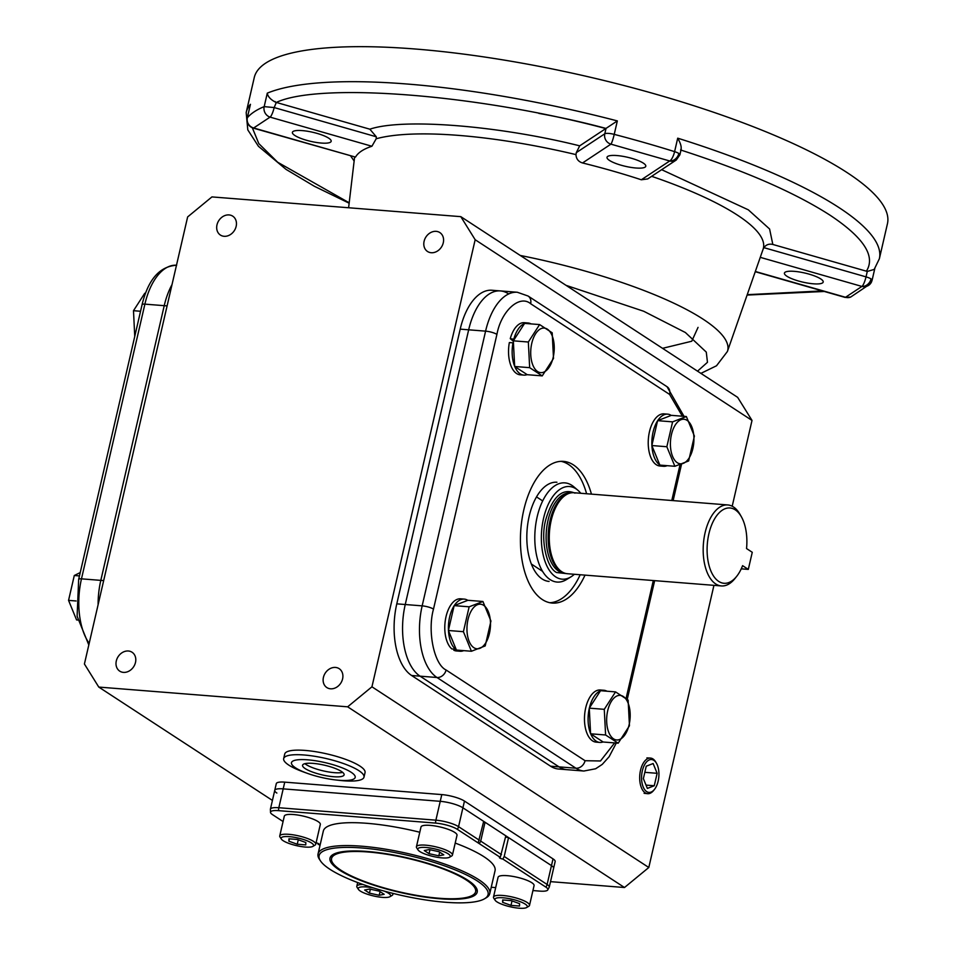 <?xml version="1.0" encoding="UTF-8"?>
<svg xmlns="http://www.w3.org/2000/svg" width="956" height="956" viewBox="0 0 956 956"><rect width="100%" height="100%" fill="white"/><g stroke="black" fill="none" stroke-linecap="round" stroke-linejoin="round"><path stroke-width="1.43" d="M698.047 327.382L691.75 341.232L662.556 348.331M354.138 161.026L350.673 155.983M661.66 169.69L748.309 209.818L769.592 228.998L772.83 244.461L867.283 271.432L866.028 276.87L763.892 247.652L763.031 249.42A209.543 48.947 -167 0 0 763.067 249.301A209.543 48.947 -167 0 0 737.351 215.088A209.543 48.947 -167 0 0 651.645 176.322M681.234 148.993L679.895 154.812A8.532 1.996 -167 0 0 678.832 153.462A8.532 6.991 123.1 0 1 669.714 160.978A8.532 2.581 -72.6 0 0 674.601 151.646L677.708 138.178A324.921 75.894 13 0 1 838.95 207.56A324.921 75.894 13 0 1 879.365 258.753L874.178 269.437L867.283 271.432M606.02 128.439A187.962 43.904 -167 0 0 538.849 113.394M786.896 276.236A19.897 4.649 13 0 1 784.422 273.105A19.897 4.649 13 0 1 799.395 271.97A19.897 4.649 13 0 1 820.726 278.913A19.897 4.649 13 0 1 823.2 282.056A19.897 4.649 13 0 1 808.238 283.179A19.897 4.649 13 0 1 786.896 276.236M609.498 160.441A19.897 4.649 13 0 1 607.012 157.31A19.897 4.649 13 0 1 621.986 156.175A19.897 4.649 13 0 1 643.316 163.118A19.897 4.649 13 0 1 645.79 166.26A19.897 4.649 13 0 1 630.829 167.384A19.897 4.649 13 0 1 609.498 160.441M294.866 135.489A19.897 4.649 13 0 1 292.393 132.358A19.897 4.649 13 0 1 307.366 131.223A19.897 4.649 13 0 1 328.697 138.166A19.897 4.649 13 0 1 331.17 141.309A19.897 4.649 13 0 1 316.209 142.432A19.897 4.649 13 0 1 294.866 135.489M250.448 104.3L247.341 117.767A8.532 1.996 -167 0 0 247.234 117.982L250.448 104.3A324.921 75.894 13 0 0 246.182 112.569L254.26 77.556A324.921 75.894 13 0 1 498.638 59.188A324.921 75.894 13 0 1 847.028 172.546A324.921 75.894 13 0 1 887.443 223.74L879.365 258.753M342.595 678.88A11.281 9.249 123.1 0 1 326.844 687.567A11.281 9.249 123.1 0 1 323.427 677.362A11.281 9.249 123.1 0 1 339.177 668.674A11.281 9.249 123.1 0 1 342.595 678.88M135.489 662.46A11.281 9.249 123.1 0 1 119.727 671.136A11.281 9.249 123.1 0 1 116.309 660.931A11.281 9.249 123.1 0 1 132.059 652.243A11.281 9.249 123.1 0 1 135.489 662.46M236.156 226.369A11.281 9.249 123.1 0 1 220.406 235.056A11.281 9.249 123.1 0 1 216.988 224.851A11.281 9.249 123.1 0 1 232.738 216.164A11.281 9.249 123.1 0 1 236.156 226.369M443.273 242.8A11.281 9.249 123.1 0 1 427.523 251.488A11.281 9.249 123.1 0 1 424.106 241.271A11.281 9.249 123.1 0 1 439.856 232.583A11.281 9.249 123.1 0 1 443.273 242.8M98.779 687.077L347.649 706.819L371.944 686.802L475.168 239.729L460.804 216.654L211.933 196.912L187.639 216.928L84.415 664.002L98.779 687.077L272.424 800.423M371.944 686.802L648.801 867.498L624.495 887.515L347.649 706.819M532.934 890.562L539.805 891.112A16.3 3.812 -167 0 0 547.609 890.156A16.3 3.812 -167 0 0 545.852 887.108A5.688 4.66 -56.9 0 0 547.119 884.467A17.053 3.979 -167 0 1 549.246 887.156L553.596 868.299A17.053 3.979 -167 0 0 551.469 865.61A17.053 3.979 13 0 1 553.596 868.299L555.149 861.571A17.053 3.979 -167 0 0 553.022 858.882L464.473 801.08A17.053 3.979 -167 0 0 441.791 794.591L284.745 782.139A17.053 3.979 -167 0 0 276.296 783.633L274.742 790.373A17.053 3.979 13 0 1 283.191 788.867A17.053 3.979 -167 0 0 274.742 790.373L270.393 809.218L270.548 812.636A16.3 3.812 -167 0 0 272.544 814.655L283.072 821.527M624.495 887.515L550.513 881.647M475.168 239.729L752.014 420.425L737.65 397.349L460.804 216.654M752.014 420.425L732.2 506.226M713.941 585.347L648.801 867.498M682.381 416.219L669.618 394.434L530.652 303.733C519.598 294.245 501.171 310.987 496.917 334.397A8.532 1.996 -167 0 0 485.588 331.146L468.667 329.808A56.858 29.708 94.5 0 1 500.418 290.923L491.958 290.254A56.858 29.708 94.5 0 0 460.206 329.139L396.788 603.845A56.858 29.708 94.5 0 0 411.606 675.498L550.572 766.198A56.858 29.708 94.5 0 0 558.519 769.018L566.968 769.688A56.858 29.708 -85.5 0 1 559.033 766.879L420.066 676.167A56.858 29.708 -85.5 0 1 405.248 604.515L468.667 329.808A56.858 29.708 -85.5 0 1 500.418 290.923A56.858 29.708 -85.5 0 1 508.353 293.731M276.87 793.05A17.053 3.979 13 0 1 274.742 790.373M441.791 794.591L440.238 801.319A17.053 3.979 13 0 1 462.907 807.808A17.053 3.979 -167 0 0 440.238 801.319L283.191 788.867L284.745 782.139M553.022 858.882L551.469 865.61L462.907 807.808L464.473 801.08M172.008 284.625A56.858 29.708 94.5 0 0 164.229 305.669A56.858 29.708 -85.5 0 1 172.008 284.625M103.678 580.603L100.81 580.376A56.858 29.708 94.5 0 0 98.098 604.73A56.858 29.708 -85.5 0 1 100.81 580.376L164.229 305.669L167.097 305.896M376.198 138.763L376.305 136.78L274.169 107.562L264.179 106.618L267.286 93.15C267.835 96.544 270.548 99.532 275.424 102.125L276.32 102.435C319.698 81.977 479.028 94.608 605.769 128.57L617.337 120.91L614.23 134.378A8.532 0.98 104.6 0 1 610.932 144.153L582.539 162.962A208.85 48.78 13 0 1 641.321 179.776L647.69 178.939L676.286 159.999A8.532 8.09 -123.5 0 1 669.714 160.978L610.932 144.153A8.532 8.09 -123.5 0 1 604.79 133.78L576.301 152.637L575.978 154.609A209.543 48.947 -167 0 0 376.198 138.763L371.908 146.256L270.07 117.122L253.675 127.973L355.513 157.107A208.85 48.78 13 0 1 371.908 146.256M355.513 157.107L253.197 128.092A8.532 1.792 106 0 0 253.675 127.973A8.532 8.234 40.1 0 1 247.341 117.767A324.921 75.894 -167 0 1 264.179 106.618A8.532 7.875 -112.4 0 0 270.07 117.122A8.532 1.792 106 0 0 274.169 107.562L276.32 102.435M376.305 136.78L369.853 129.191L275.866 102.304M605.901 128.486L579.695 145.838L576.301 152.637M275.113 101.539A309.708 72.345 -167 0 0 276.045 102.782M582.539 162.962C578.404 161.684 576.217 158.899 575.978 154.609M772.83 244.461C769.102 243.577 766.126 244.64 763.892 247.652M369.853 129.191C402.811 117.947 498.399 125.535 579.695 145.838M677.708 138.178C680.732 143.448 681.783 147.296 680.851 149.745M567.972 573.767L556.667 572.548C546.294 567.745 540.331 538.909 545.745 519.741C552.544 496.618 562.295 487.763 574.986 493.153M564.016 572.907L562.737 572.381A40.2 21.008 -85.5 0 1 560.515 571.21A40.2 21.008 -85.5 0 1 548.577 529.218A40.2 21.008 -85.5 0 1 568.999 493.332L570.35 493.009A40.618 21.223 94.5 0 0 549.712 529.277A40.618 21.223 94.5 0 0 561.77 571.724A40.618 21.223 94.5 0 0 564.016 572.907A40.618 21.223 94.5 0 0 567.446 573.731L721.362 585.932A40.618 21.223 -85.5 0 1 715.686 583.925A40.618 21.223 -85.5 0 1 705.098 532.731A40.618 21.223 -85.5 0 1 727.779 504.947A40.618 21.223 -85.5 0 1 733.455 506.955A40.618 21.223 -85.5 0 1 740.075 514.471L741.402 516.826A37.774 19.741 -85.5 0 1 746.54 548.553L752.264 552.293L748.309 569.394L742.597 565.665A37.774 19.741 -85.5 0 1 736.682 576.349A37.774 19.741 -85.5 0 1 713.499 575.966A37.774 19.741 -85.5 0 1 708.886 533.818A37.774 19.741 -85.5 0 1 741.402 516.826M574.365 574.281A46.462 24.282 -85.5 0 1 570.959 576.85L566.478 579.575A49.748 25.991 -85.5 0 1 557.061 582.061A49.748 25.991 -85.5 0 1 550.118 579.599A49.748 25.991 -85.5 0 1 535.874 523.577A49.748 25.991 -85.5 0 1 564.924 482.876A49.748 25.991 -85.5 0 1 571.879 485.337A49.748 25.991 -85.5 0 1 573.839 486.807L577.83 490.213A46.462 24.282 -85.5 0 1 580.782 493.284M570.959 576.85A46.462 24.282 -85.5 0 1 555.663 576.874A46.462 24.282 -85.5 0 1 543.558 518.319A46.462 24.282 -85.5 0 1 575.99 488.827A46.462 24.282 -85.5 0 1 577.83 490.213M736.682 576.349L734.997 578.476A40.618 21.223 -85.5 0 1 721.362 585.932M727.779 504.947L573.875 492.734A40.618 21.223 94.5 0 0 570.35 493.009M741.247 568.832L748.309 569.394M556.954 482.242A49.748 25.991 94.5 0 0 527.903 522.944A49.748 25.991 94.5 0 0 542.136 578.966A49.748 25.991 94.5 0 0 549.091 581.427M585.012 575.118A71.067 37.129 -85.5 0 1 552.233 603.069A71.067 37.129 -85.5 0 1 542.315 599.543A71.067 37.129 -85.5 0 1 521.964 519.514A71.067 37.129 -85.5 0 1 563.466 461.378A71.067 37.129 -85.5 0 1 573.397 464.891A71.067 37.129 -85.5 0 1 591.441 494.133M586.602 493.75A71.067 37.129 94.5 0 0 568.569 464.508A71.067 37.129 94.5 0 0 561.041 461.33M460.206 329.139L468.667 329.808L405.248 604.515A56.858 29.708 94.5 0 0 420.066 676.167L559.033 766.879A56.858 29.708 94.5 0 0 566.968 769.688L583.889 771.026A56.858 29.708 94.5 0 1 575.942 768.218L550.572 766.198M549.831 602.722A71.067 37.129 94.5 0 0 580.184 574.735M677.278 462.704A22.346 11.675 94.5 0 0 692.873 448.519A22.346 11.675 94.5 0 0 687.053 420.353A22.346 11.675 94.5 0 0 671.459 434.538A22.346 11.675 94.5 0 0 677.278 462.704M674.876 466.289L688.643 460.959L694.391 436.079L686.36 416.529L672.594 421.859L666.846 446.739L674.876 466.289L659.867 465.094L651.849 445.544L657.585 420.664L671.363 415.346L686.36 416.529M666.846 446.739L651.849 445.544M672.594 421.859L657.585 420.664M657.704 420.616A26.159 13.659 -85.5 0 1 667.682 414.151A26.159 13.659 -85.5 0 1 670.335 414.88L670.156 415.8M667.157 465.68A26.159 13.659 -85.5 0 1 663.548 466.289A26.159 13.659 -85.5 0 1 660.082 465.118M659.807 464.939A26.159 13.659 -85.5 0 1 651.908 445.699M651.896 445.341A26.159 13.659 -85.5 0 1 657.537 420.867M663.548 466.289L659.927 466.002A26.159 13.659 -85.5 0 1 648.371 438.852A26.159 13.659 -85.5 0 1 664.062 413.864L667.682 414.151M514.651 366.268A26.159 13.659 -85.5 0 1 512.978 342.834L509.357 342.547A26.159 13.659 -85.5 0 0 520.231 374.824L523.852 375.111A26.159 13.659 -85.5 0 1 514.758 366.542M514.316 339.308L510.253 338.651A26.159 13.659 -85.5 0 1 524.366 322.686L527.987 322.973A26.159 13.659 -85.5 0 1 531.034 323.893M513.36 341.256L510.253 338.651M513.874 338.938A26.159 13.659 -85.5 0 1 524.509 323.534M524.844 323.403A26.159 13.659 -85.5 0 1 527.987 322.973M527.138 374.632A26.159 13.659 -85.5 0 1 523.852 375.111M463.72 650.63A26.159 13.659 -85.5 0 1 460.111 651.251A26.159 13.659 -85.5 0 1 457.458 650.522L453.825 650.235L454.04 649.124M455.737 648.359L455.486 649.232L451.865 648.945A26.159 13.659 -85.5 0 1 445.508 619.213A26.159 13.659 -85.5 0 1 460.613 598.815L464.246 599.101A26.159 13.659 -85.5 0 1 467.807 600.344M455.486 649.232A26.159 13.659 -85.5 0 1 448.472 630.661M448.448 630.303A26.159 13.659 -85.5 0 1 454.1 605.829M454.255 605.578A26.159 13.659 -85.5 0 1 464.246 599.101M460.111 651.251L456.478 650.964A26.159 13.659 -85.5 0 1 453.825 650.235M603.081 741.94A26.159 13.659 -85.5 0 1 599.794 742.43A26.159 13.659 -85.5 0 1 590.7 733.861M590.581 733.587A26.159 13.659 -85.5 0 1 589.29 708.348M589.374 708.002A26.159 13.659 -85.5 0 1 600.452 690.841M600.786 690.722A26.159 13.659 -85.5 0 1 603.929 690.28A26.159 13.659 -85.5 0 1 606.976 691.212M599.794 742.43L596.174 742.143A26.159 13.659 -85.5 0 1 584.618 714.992A26.159 13.659 -85.5 0 1 600.308 689.993L603.929 690.28M553.189 357.341A22.346 11.675 94.5 0 0 547.358 329.175A22.346 11.675 94.5 0 0 531.763 343.359A22.346 11.675 94.5 0 0 537.583 371.525A22.346 11.675 94.5 0 0 553.189 357.341M553.512 358.44L552.198 332.796L539.602 324.574L528.345 342.021L529.66 367.666L542.243 375.887L553.512 358.44M539.602 324.574L524.605 323.391L513.336 340.826L514.663 366.483L527.246 374.692L542.243 375.887M513.336 340.826L528.345 342.021M529.66 367.666L514.663 366.483M483.617 605.315A22.346 11.675 94.5 0 0 468.01 619.5A22.346 11.675 94.5 0 0 473.829 647.666A22.346 11.675 94.5 0 0 489.436 633.481A22.346 11.675 94.5 0 0 483.617 605.315M482.923 601.491L469.145 606.809L463.409 631.689L471.428 651.251L485.206 645.921L490.942 621.042L482.923 601.491L467.914 600.296L454.148 605.626L448.4 630.506L456.43 650.056L471.428 651.251M463.409 631.689L448.4 630.506M469.145 606.809L454.148 605.626M607.705 710.678A22.346 11.675 94.5 0 0 613.525 738.845A22.346 11.675 94.5 0 0 629.132 724.66A22.346 11.675 94.5 0 0 623.3 696.494A22.346 11.675 94.5 0 0 607.705 710.678M604.276 709.328L605.602 734.985L618.185 743.194L629.454 725.759L628.128 700.103L615.545 691.893L604.276 709.328L589.278 708.145L590.593 733.79L603.188 742.011L618.185 743.194M615.545 691.893L600.547 690.698L589.278 708.145M605.602 734.985L590.593 733.79M89.183 643.388A56.858 29.708 -85.5 0 1 81.475 578.846L144.894 304.139A5.688 1.326 13 0 0 142.086 304.629L78.667 579.336A5.688 1.326 13 0 1 81.475 578.846L100.81 580.376L164.229 305.669L144.894 304.139A56.858 29.708 -85.5 0 1 176.478 265.23M77.759 620.026L76.576 619.93L68.557 600.38L76.086 600.977M80.232 572.56L74.293 575.5L79.456 575.906M74.293 575.5L68.557 600.38M140.556 311.262L133.493 310.7L134.724 336.034M133.493 310.7L144.75 293.265L145.479 293.325M495.16 900.277L493.786 898.222A18.475 4.314 13 0 1 493.499 897.087A18.475 4.314 13 0 1 502.641 895.461A18.475 4.314 13 0 1 521.008 899.56A18.475 4.314 13 0 1 529.505 905.404A18.475 4.314 13 0 1 528.74 906.288L526.613 907.543A16.634 3.884 13 0 1 519.06 908.2A16.634 3.884 13 0 1 495.16 900.277A16.634 3.884 13 0 1 503.131 897.792A16.634 3.884 13 0 1 521.259 902.106A16.634 3.884 13 0 1 526.613 907.543M529.505 905.404L534.069 885.615A18.475 4.314 -167 0 0 525.585 879.759A18.475 4.314 -167 0 0 507.218 875.672A18.475 4.314 -167 0 0 498.064 877.297L493.499 897.087M510.994 905.368L502.593 902.321L502.689 899.955L511.197 900.624L519.598 903.671L519.502 906.049L510.994 905.368L512.022 900.922M503.131 899.99L502.593 902.321M466.42 880.106A73.911 17.268 13 0 1 475.61 891.745A73.911 17.268 13 0 1 420.019 895.927A73.911 17.268 13 0 1 340.778 870.139A73.911 17.268 13 0 1 331.577 858.488A73.911 17.268 13 0 1 387.168 854.317A73.911 17.268 13 0 1 466.42 880.106M455.211 843.072A88.119 20.59 13 0 1 484.095 856.815A88.119 20.59 13 0 1 495.053 870.701L489.771 893.597A88.119 20.59 13 0 1 486.15 897.827L484.513 898.795A86.697 20.255 13 0 1 412.753 897.744A86.697 20.255 13 0 1 329.904 869.279A86.697 20.255 13 0 1 320.499 860.926A86.697 20.255 13 0 1 374.501 849.298A86.697 20.255 13 0 1 477.295 880.966A86.697 20.255 13 0 1 484.513 898.795M320.499 860.926L319.447 859.348A88.119 20.59 13 0 1 318.049 853.947A88.119 20.59 13 0 1 384.324 848.964A88.119 20.59 13 0 1 478.813 879.711A88.119 20.59 13 0 1 489.771 893.597M483.569 821.921L485.05 822.256L480.701 841.113L479.326 843.682L457.291 829.306A16.3 3.812 -167 0 0 435.637 823.104L278.578 810.652A16.3 3.812 -167 0 0 270.548 812.636M367.391 851.485A75.548 17.65 13 0 1 477.056 889.57A75.548 17.65 13 0 1 439.808 898.748A75.548 17.65 13 0 1 360.448 880.392A75.548 17.65 13 0 1 331.242 855.907A75.548 17.65 13 0 1 367.391 851.485M475.694 890.347A73.911 17.268 -167 0 0 476.339 888.005M435.637 823.104A5.688 2.976 -85.5 0 1 435.888 820.176L440.238 801.319L283.191 788.867L278.829 807.724A17.053 3.979 -167 0 0 270.393 809.218M478.179 842.929L483.688 821.371L462.907 807.808L458.557 826.665A17.053 3.979 -167 0 0 435.888 820.176L278.829 807.724A5.688 2.976 -85.5 0 0 278.578 810.652M545.852 887.108L502.88 859.062A2.844 0.669 13 0 1 499.45 857.616A2.844 0.669 13 0 1 500.263 857.353L505.832 835.819L485.05 822.256M505.581 836.918A2.844 0.669 -167 0 0 508.556 837.599L504.206 856.457L502.88 859.062M504.206 856.457L547.119 884.467L551.469 865.61L508.556 837.599M318.001 843.395L319.973 845.606M332.569 854.819A73.911 17.268 -167 0 0 332.126 857.197M318.049 853.947L323.331 831.051A88.119 20.59 13 0 1 419.78 832.246M500.263 857.353L479.326 843.682M316.089 842.81A2.844 0.669 13 0 1 318.945 844.136A2.844 0.669 13 0 1 318.133 844.411M491.241 887.252L495.686 887.61M304.916 763.665A21.319 4.983 -167 0 0 334.481 772.675A21.319 4.983 -167 0 0 342.69 772.388M333.548 776.714A21.319 4.983 -167 0 0 344.112 774.838A21.319 4.983 -167 0 0 334.313 768.098A21.319 4.983 -167 0 0 313.114 763.378A21.319 4.983 -167 0 0 302.562 765.254A21.319 4.983 -167 0 0 312.361 771.994A21.319 4.983 -167 0 0 333.548 776.714M351.115 772.245A32.695 7.636 13 0 1 335.903 779.977A32.695 7.636 13 0 1 307.689 773.464A32.695 7.636 13 0 1 295.547 767.847A32.695 7.636 13 0 1 307.665 759.817A32.695 7.636 13 0 1 351.115 772.245M335.903 779.977L339.679 780.395A41.216 9.632 -167 0 0 343.586 780.777A41.216 9.632 -167 0 0 363.997 777.156A41.216 9.632 -167 0 0 358.87 770.655A41.216 9.632 -167 0 0 304.08 754.989A41.216 9.632 -167 0 0 283.669 758.61A41.216 9.632 -167 0 0 288.796 765.099A41.216 9.632 -167 0 0 304.104 772.185L307.689 773.464M363.997 777.156L365.049 772.579A41.216 9.632 -167 0 0 346.108 759.542A41.216 9.632 -167 0 0 305.131 750.424A41.216 9.632 -167 0 0 284.721 754.045L283.669 758.61M418.083 849.968L416.72 847.912A18.475 4.314 13 0 1 416.422 846.789A18.475 4.314 13 0 1 430.32 845.737A18.475 4.314 13 0 1 450.133 852.19A18.475 4.314 13 0 1 452.427 855.094A18.475 4.314 13 0 1 451.674 855.99L449.547 857.233A16.634 3.884 13 0 1 435.781 857.03A16.634 3.884 13 0 1 419.887 851.569A16.634 3.884 13 0 1 418.083 849.968A16.634 3.884 13 0 1 428.443 847.745A16.634 3.884 13 0 1 448.161 853.816A16.634 3.884 13 0 1 449.547 857.233M452.427 855.094L457.004 835.305A18.475 4.314 -167 0 0 454.709 832.389A18.475 4.314 -167 0 0 434.896 825.948A18.475 4.314 -167 0 0 420.999 826.988L416.422 846.789M443.787 854.843L438.816 855.823L429.053 853.672L424.261 850.541L429.232 849.561L438.995 851.712L443.787 854.843M439.664 852.155L438.816 855.823M429.053 853.672L429.973 849.729M281.399 839.129L280.036 837.074A18.475 4.314 13 0 1 279.738 835.95A18.475 4.314 13 0 1 288.891 834.325A18.475 4.314 13 0 1 307.258 838.412A18.475 4.314 13 0 1 315.755 844.256A18.475 4.314 13 0 1 314.99 845.152L312.863 846.395A16.634 3.884 13 0 1 305.311 847.052A16.634 3.884 13 0 1 281.399 839.129A16.634 3.884 13 0 1 289.369 836.655A16.634 3.884 13 0 1 307.509 840.957A16.634 3.884 13 0 1 312.863 846.395M315.755 844.256L320.32 824.466A18.475 4.314 -167 0 0 311.823 818.623A18.475 4.314 -167 0 0 293.456 814.524A18.475 4.314 -167 0 0 284.314 816.149L279.738 835.95M297.447 839.476L305.848 842.523L305.741 844.901L297.244 844.232L288.843 841.184L288.939 838.806L297.447 839.476M289.381 838.842L288.843 841.184M298.272 839.786L297.244 844.232M384.097 891.076A16.634 3.884 13 0 1 388.554 893.274A16.634 3.884 13 0 1 389.929 896.704A16.634 3.884 13 0 1 376.174 896.501A16.634 3.884 13 0 1 360.281 891.04A16.634 3.884 13 0 1 358.476 889.438L357.114 887.383A18.475 4.314 13 0 1 356.815 886.248A18.475 4.314 13 0 1 363.005 884.491M358.476 889.438A16.634 3.884 13 0 1 373.677 888.016M392.402 893.251A18.475 4.314 13 0 1 392.82 894.565A18.475 4.314 13 0 1 392.068 895.449L389.929 896.704M364.654 890.012L369.625 889.032L379.377 891.183L384.181 894.302L379.209 895.282L369.446 893.143L364.654 890.012M370.354 889.188L369.446 893.143M380.058 891.613L379.209 895.282M654.49 789.381L653.665 790.409A17.865 9.333 -85.5 0 1 647.499 793.683A17.865 9.333 -85.5 0 1 645.169 792.811A17.865 9.333 -85.5 0 1 640.52 770.297A17.865 9.333 -85.5 0 1 650.319 758.06A17.865 9.333 -85.5 0 1 652.984 758.956A17.865 9.333 -85.5 0 1 655.9 762.255L656.545 763.402A16.491 8.616 -85.5 0 1 654.49 789.381A16.491 8.616 -85.5 0 1 646.65 791.592A16.491 8.616 -85.5 0 1 642.348 770.823A16.491 8.616 -85.5 0 1 653.856 760.355A16.491 8.616 -85.5 0 1 656.545 763.402M646.244 766.198L643.364 778.638L647.379 788.413L654.263 785.748L657.142 773.308L653.127 763.533L646.244 766.198M657.142 773.308L645.061 772.352M654.263 785.748L646.017 785.103M566.048 285.342L643.723 311.262L685.368 332.509L706.281 352.107L707.464 362.3L697.545 371.167M520.255 255.455A197.773 46.199 13 0 1 703.114 319.196A197.773 46.199 13 0 1 727.397 351.497L763.067 249.301M874.776 268.636L872.099 280.263L870.307 283.848A8.532 8.234 -139.9 0 0 871.98 280.478A8.532 1.996 -167 0 0 872.099 280.263A8.532 1.996 -167 0 0 871.036 278.925A8.532 6.991 123.1 0 1 861.918 286.43L760.259 257.343M755.324 271.48L845.534 297.28A8.532 7.875 67.6 0 0 850.649 297.077L870.307 283.848A8.532 8.234 -139.9 0 1 861.918 286.43A8.532 1.792 -74 0 0 866.028 276.87A8.532 1.996 -167 0 1 871.036 278.925M680.588 149.972C745.023 170.813 794.771 192.514 829.832 215.064C863.71 237.518 875.887 256.232 866.363 271.217M496.917 334.397L433.498 609.103C427.248 631.199 434.12 664.468 446.094 670.001A8.532 6.991 123.1 0 1 436.976 677.505L411.606 675.498M433.498 609.103A8.532 1.996 -167 0 0 422.158 605.865L396.788 603.845M536.519 496.905L542.697 500.932M531.333 564.004L542.554 571.33M606.032 128.403L604.79 133.78A8.532 1.996 -167 0 1 614.23 134.378A324.921 75.894 -167 0 1 674.601 151.646A8.532 1.996 -167 0 1 678.832 153.462M850.649 297.077L845.044 297.4A8.532 1.792 -74 0 0 845.534 297.28L861.918 286.43M641.321 179.776L669.714 160.978M267.286 93.15A324.921 75.894 13 0 1 617.337 120.91M349.191 202.791L277.682 162.245L258.801 143.591L252.193 127.447M822.375 290.911L747.222 294.675M570.78 492.926L570.457 492.902A40.2 21.008 94.5 0 0 546.975 525.776A40.2 21.008 94.5 0 0 558.483 571.043A40.2 21.008 94.5 0 0 564.1 573.038L564.422 573.062M446.094 670.001L585.06 760.713L600.476 760.976L614.624 742.92M626.132 698.238L653.307 580.543M671.781 500.502L680.015 464.831M585.06 760.713A8.532 6.991 123.1 0 1 575.942 768.218L436.976 677.505A56.858 29.708 94.5 0 1 422.158 605.865L485.588 331.146A56.858 29.708 94.5 0 1 517.327 292.261L528.059 296.013A8.532 6.991 -56.9 0 1 530.652 303.733M669.618 394.434A8.532 6.991 -56.9 0 0 667.037 386.714L528.059 296.013M501.482 854.676L480.701 841.113M457.291 829.306A5.688 4.66 -56.9 0 0 458.557 826.665L479.338 840.228M679.895 154.812L676.286 159.999M845.044 297.4L755.24 271.707M348.605 207.751L354.604 157.107M700.915 373.366L716.51 365.778L727.397 351.497M247.234 117.982C246.744 123.181 248.727 126.551 253.197 128.092M246.182 112.569L247.795 129.873L258.455 146.316L286.035 169.379L314.357 186.265L349.143 203.198M747.09 295.069L824.323 291.472M616.297 743.051L609.139 756.71L602.268 764.382L595.624 768.767L583.889 771.026M667.037 386.714L684.03 416.35M627.267 699.242L654.657 580.65M673.132 500.609L681.509 464.341M500.418 290.923L517.327 292.261M142.086 304.629C148.18 279.451 159.7 266.318 176.645 265.242M78.667 579.336L77.101 616.226L88.812 644.942M476.231 889.056L475.61 891.745M332.198 855.799L331.577 858.488M549.246 887.156L547.609 890.156M356.815 886.248L357.664 882.555M392.82 894.565L393.083 893.43M646.901 757.905L650.319 758.06M644.093 793.289L647.499 793.683"/></g></svg>
